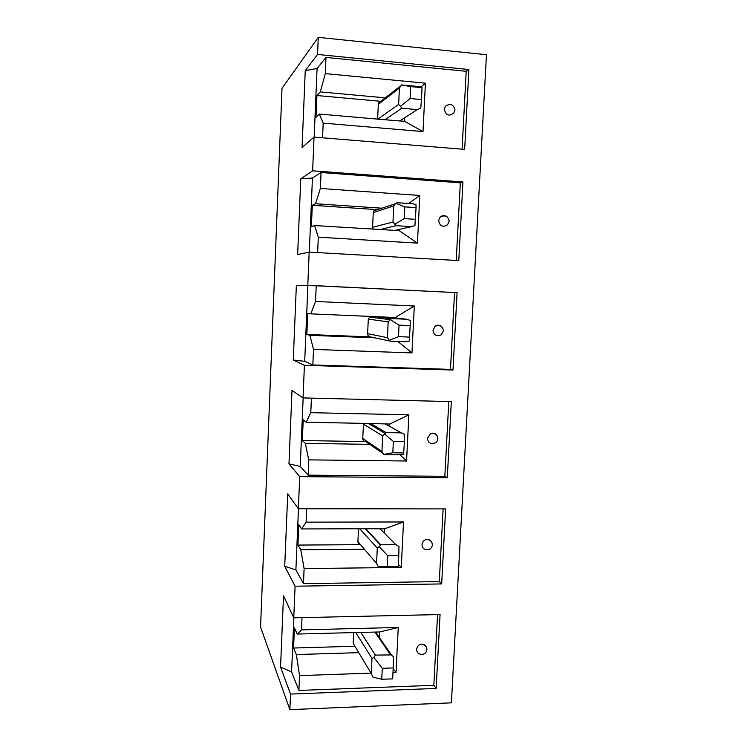 <?xml version="1.0" encoding="UTF-8"?>
<svg xmlns="http://www.w3.org/2000/svg" width="747" height="747" viewBox="0 0 747 747"><rect width="100%" height="100%" fill="white"/><g stroke="black" fill="none" stroke-linecap="round" stroke-linejoin="round"><path stroke-width="1.12" d="M318.269 37.35L486.446 54.718L451.393 702.843L289.873 709.65L260.554 627.032L282.011 88.333L318.269 37.35L317.54 54.456L305.252 70.629L302.068 147.495L314.048 137.112L464.662 149.391L468.892 69.518L466.203 71.301L462.094 149.185M289.873 709.65L290.536 694.075L280.555 667.108L283.505 595.789L293.758 617.816L295.093 586.218L284.728 566.254L287.726 493.879L298.361 508.735L299.715 476.633L288.968 463.906L292.002 390.448L303.039 397.908L304.421 365.283L293.263 360.017L296.354 285.447L307.792 285.279L309.193 252.122L297.633 254.559L300.77 178.86L312.629 170.811L314.048 137.112M380.587 101.461L378.72 102.899L378.318 104.328L399.412 88.081L401.503 84.915L421.822 86.839L422.027 87.66L410.701 86.596L410.122 98.529L421.439 99.566L422.027 87.66M404.622 118.166L404.472 121.294L423.007 131.584L323.19 123.124L319.324 114.058L385.013 119.753L401.802 108.231L417.312 109.622L420.766 108.128L421.439 99.566M385.013 119.753L404.472 121.294M401.802 108.231L400.476 106.307L410.122 98.529M400.476 106.307L398.627 104.431L399.412 88.081M305.252 70.629L317.064 68.491L326 57.416L325.309 73.617L320.267 91.9L385.247 97.848M325.309 73.617L425.416 83.178L423.007 131.584M421.215 86.736L425.416 83.178M401.503 84.915L410.701 86.596M378.318 104.328L377.627 119.109M320.267 91.9L316.933 95.532L316.018 117.27L319.324 114.058M316.933 95.532L380.774 101.312M323.19 123.124L322.555 137.803M317.064 68.491L314.17 137.121M326 57.416L466.203 71.301M453.746 113.152C448.984 116.607 445.847 115.309 444.353 109.239L445.324 106.345C450.198 103.039 453.429 104.206 455.007 109.837L453.746 113.152M317.54 54.456L468.892 69.518M290.536 694.075L436.145 688.426L440.058 614.538L293.758 617.816M295.093 586.218L441.673 583.93L445.642 508.903L298.361 508.735M299.715 476.633L447.285 477.819L451.319 401.615L303.039 397.908M304.421 365.283L452.99 370.045L457.08 292.656L307.792 285.279M309.193 252.122L458.779 260.591L462.944 181.969L312.629 170.811M280.555 667.108L291.582 671.898L298.893 690.443L433.839 685.298L436.145 688.426M293.87 617.816L291.582 671.898M437.565 614.594L433.839 685.298M302.012 617.629L301.48 629.889L398.263 627.461L396.031 672.244L392.987 672.347M371.026 673.122L299.528 675.615L298.893 690.443M423.204 644.175C425.65 645.175 426.882 646.986 426.901 649.619C426.117 653.42 423.81 654.914 420.001 654.092C417.778 653.336 416.658 651.739 416.639 649.311C417.358 645.576 419.553 643.867 423.204 644.175L426.537 647.341M393.155 668.836L396.031 672.244M299.528 675.615L296.344 654.549L358.765 652.654M355.777 632.532L371.987 658.443L371.268 673.514L372.949 677.174L381.736 679.275L392.661 678.883L393.202 667.93L382.277 668.304L381.736 679.275M353.676 632.588L353.172 643.326L354.76 645.968M301.48 629.889L297.213 634.044L294.411 627.882L293.562 648.022L296.344 654.549M293.562 648.022L354.928 646.248M371.987 658.443L373.902 657.472L382.277 668.304M373.902 657.472L375.377 655.11L391.363 654.904L393.52 656.856L393.202 667.93M398.263 627.461L379.672 631.971L360.829 632.401L375.377 655.11M297.213 634.044L360.829 632.401M379.672 631.971L379.411 637.443M284.728 566.254L295.887 569.924L303.469 583.65L439.301 581.596L441.673 583.93M443.139 508.894L439.301 581.596M306.672 508.744L306.102 522.144L403.529 521.966L401.26 567.44L304.113 568.588L303.469 583.65M426.836 539.418C430.281 539.726 432.121 541.584 432.354 544.974C431.925 547.924 430.197 549.512 427.172 549.745C423.923 549.624 422.204 547.915 422.008 544.61C422.4 541.706 424.007 539.969 426.836 539.418C429.264 539.287 430.944 540.342 431.878 542.555M398.347 564.349L401.26 567.44M304.113 568.588L300.798 549.773L364.461 549.278M359.718 528.764L377.3 548.065L376.563 563.378L378.271 566.712L398.226 566.833L398.777 555.703L387.777 555.805L387.226 566.954M358.523 528.764L357.916 541.65C357.981 543.34 358.84 544.339 360.484 544.638M306.102 522.144L301.685 528.951L298.781 524.627L297.913 545.077L300.798 549.773M297.913 545.077L360.502 544.656M298.473 508.735L295.887 569.924M377.3 548.065L379.243 546.683L387.777 555.805M379.243 546.683L380.709 544.75L395.817 544.647L398.991 546.543L398.777 555.703M403.529 521.966L384.686 528.792L365.722 528.745L380.709 544.75M301.685 528.951L365.722 528.745M384.686 528.792L384.472 533.255M376.021 539.857L376.18 540.473M288.968 463.906L300.257 466.408L308.109 475.167L444.857 476.306L447.285 477.819M448.798 401.55L444.857 476.306M311.415 398.114L310.789 412.68L408.87 414.828L406.564 461.011L308.763 459.863L308.109 475.167M430.655 433.568C434.894 432.849 437.303 434.567 437.882 438.713C437.677 440.935 436.5 442.448 434.352 443.242C430.263 444.166 427.975 442.513 427.471 438.284L430.655 433.568C433.559 432.56 435.753 433.381 437.238 436.033M400.159 455.016L406.564 461.011M308.763 459.863L305.318 443.373L369.7 444.353L382.483 453.065M392.81 452.766L383.687 454.428L385.05 454.82L403.557 454.69L404.444 441.608L393.361 441.43L392.81 452.766L403.884 452.915M383.687 454.428L381.941 451.449L382.688 435.875L384.668 434.072L393.361 441.43M363.528 423.362L362.734 438.442C362.827 440.31 363.789 441.346 365.61 441.561L369.7 444.353M310.789 412.68L306.223 422.232L303.217 419.795L302.339 440.562L305.318 443.373M302.339 440.562L365.61 441.561M303.151 397.908L300.257 466.408M384.668 434.072L386.124 432.597L401.335 432.868L404.557 434.427L404.444 441.608M408.87 414.828L389.766 424.044L370.68 423.512L386.124 432.597M306.223 422.232L370.68 423.512M389.766 424.044L389.654 426.378M382.501 430.468L382.436 431.878M377.515 427.527L377.45 428.918M373.145 424.959L373.08 426.313M293.263 360.017L304.701 361.324L312.834 364.956L450.488 369.392L452.99 370.045M296.354 285.447L316.224 285.784L457.08 292.656M454.54 292.619L450.488 369.392M316.224 285.784L315.551 301.471L414.305 306.009L411.961 352.92L313.497 349.409L312.834 364.956M435.062 326.28C439.722 324.534 442.541 326.037 443.503 330.79L441.122 334.843C436.584 336.822 433.886 335.31 433.008 330.314L435.062 326.28C437.975 324.478 440.469 324.936 442.541 327.662M397.806 341.463L411.961 352.92M313.497 349.409L309.921 335.31L374.723 337.812L389.663 340.996M398.487 336.664L389.187 340.305L390.541 341.183L405.836 341.771L409.197 341.062L410.206 325.599L399.047 325.132L398.487 336.664L409.636 337.102M389.187 340.305L387.413 337.672L388.179 321.854L390.186 319.613L399.047 325.132M370.101 316.411L368.299 319.118L367.617 333.685C367.72 335.58 368.682 336.654 370.521 336.916L374.723 337.812M315.551 301.471L310.827 313.843L307.717 313.367L306.83 334.451L309.921 335.31M306.83 334.451L370.521 336.916M307.885 285.877L304.701 361.324M390.186 319.613L391.633 318.595L406.956 319.258L410.215 320.463L410.206 325.599M390.569 317.326L375.722 316.653L391.633 318.595M310.827 313.843L375.722 316.653M392.866 317.596L394.93 317.68L414.305 306.009M387.898 318.138L387.842 319.389M382.763 317.512L382.707 318.736M378.262 316.961L378.206 318.166M300.77 178.86L312.442 178.019L321.07 172.52L460.329 182.828L462.944 181.969M460.329 182.828L456.23 260.442M321.07 172.52L320.388 188.459L419.814 195.471L417.442 243.12L318.306 237.182L317.643 252.598M440.011 217.246C444.838 214.641 447.901 215.958 449.208 221.187L447.537 224.8C442.812 227.62 439.852 226.238 438.638 220.645L440.011 217.246C442.541 214.977 445.081 214.996 447.612 217.302M318.306 237.182L314.58 225.557L399.159 230.646L417.442 243.12M379.831 229.628L396.125 225.669L411.532 226.649L414.93 225.566L416.07 207.638L404.827 206.872L404.258 218.6L415.491 219.338M396.125 225.669L394.789 224.277L404.258 218.6M394.789 224.277L392.978 222.018L393.744 205.929L395.798 203.24L404.827 206.872M320.388 188.459L315.514 203.744L312.293 205.294L376.488 209.58L373.855 210.831L373.276 212.54L372.585 227.321L373.07 229.208M312.293 205.294L311.387 226.696L314.58 225.557M312.442 178.019L309.305 252.131M395.798 203.24L397.236 202.708L412.661 203.763L415.967 204.622L416.07 207.638M381.857 208.198L315.514 203.744M408.73 203.501L419.814 195.471M399.215 229.422L399.159 230.646M399.589 121.014L417.312 109.622M377.907 119.137L398.627 104.431M353.172 643.326L371.268 673.514M374.957 632.037L390.382 654.643M357.916 541.65L376.563 563.378M379.934 528.699L395.817 544.647M362.734 438.442L381.941 451.449M363.406 424.1L382.688 435.875M384.994 423.792L401.335 432.868M381.792 430.048L381.717 431.458M367.617 333.685L387.413 337.672M368.299 319.118L388.179 321.854M390.13 317.27L406.956 319.258M387.151 318.353L387.105 319.296M394.313 230.534L411.532 226.649M372.585 227.321L392.978 222.018M373.276 212.54L393.744 205.929M378.72 102.899L400.215 86.25M375.713 632.046L391.363 654.904M365.227 528.745L380.242 544.815M368.28 423.456L384.854 433.316M369.223 317.017L390.046 319.669M373.855 210.831L394.92 203.903"/></g></svg>
